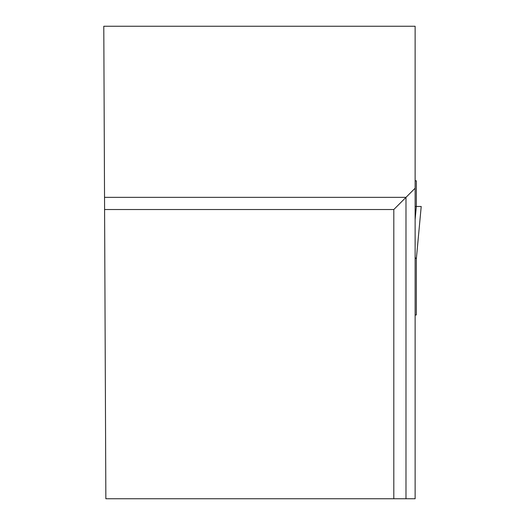 <?xml version="1.0" encoding="UTF-8"?>
<svg xmlns="http://www.w3.org/2000/svg" width="525" height="525" viewBox="0 0 525 525"><rect width="100%" height="100%" fill="white"/><g stroke="black" fill="none" stroke-linecap="round" stroke-linejoin="round"><path stroke-width="0.79" d="M415.124 314.967L416.338 314.967L416.338 258.818L415.124 257.558M415.124 180.803L416.338 180.803L416.338 206.482L421.214 206.482L416.338 258.897M416.338 206.482L415.124 206.482L416.338 206.482L415.124 219.594M393.809 498.75L415.124 498.75L415.124 26.25L103.786 26.25L105.853 498.75L393.809 498.75L393.809 209.527L104.587 209.527M415.124 188.213L405.989 197.348L104.534 197.348M405.989 498.75L405.989 197.348L393.809 209.527M415.124 206.482L421.208 206.482L416.345 258.864"/></g></svg>
